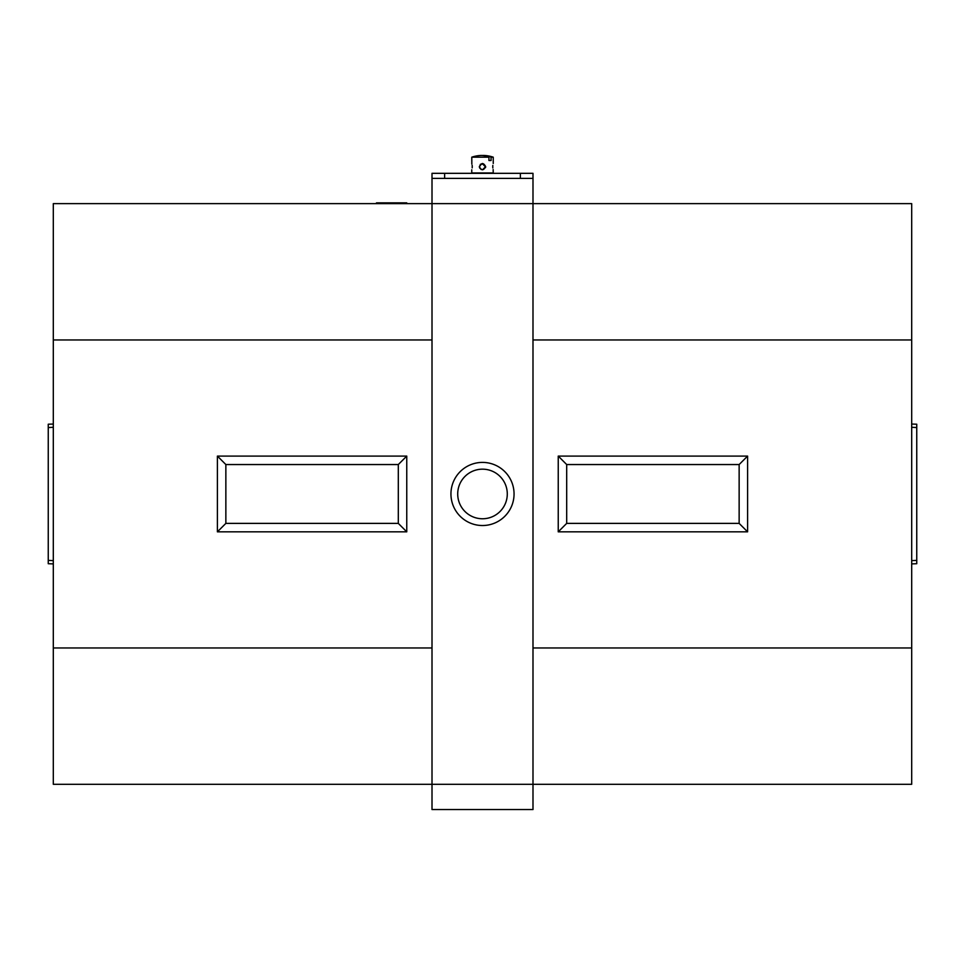 <?xml version="1.0" encoding="UTF-8"?>
<svg xmlns="http://www.w3.org/2000/svg" width="965" height="965" viewBox="0 0 965 965"><rect width="100%" height="100%" fill="white"/><g stroke="black" fill="none" stroke-linecap="round" stroke-linejoin="round"><path stroke-width="1.45" d="M450.945 493.971A31.556 31.556 0 0 0 482.5 525.527A31.556 31.556 0 0 0 514.056 493.971A31.556 31.556 0 0 0 482.5 462.404A31.556 31.556 0 0 0 450.945 493.971M457.712 493.971A24.788 24.788 0 0 0 482.5 518.76A24.788 24.788 0 0 0 507.288 493.971A24.788 24.788 0 0 0 482.5 469.171A24.788 24.788 0 0 0 457.712 493.971M444.624 173.326L444.624 178.38L432.006 178.38L532.994 178.38L532.994 203.627L432.006 203.627L432.006 173.326L532.994 173.326L532.994 178.38L520.376 178.38L520.376 173.326M53.304 339.957L53.304 784.304L532.994 784.304L532.994 203.627L911.696 203.627L911.696 784.304L532.994 784.304L532.994 809.551L432.006 809.551L432.006 203.627L53.304 203.627L53.304 339.957L432.006 339.957M53.304 647.973L432.006 647.973M406.76 456.095L406.76 531.836L217.402 531.836L217.402 456.095L406.76 456.095L398.304 464.551L398.304 523.38L406.76 531.836M911.696 647.973L532.994 647.973M911.696 339.957L532.994 339.957M747.598 456.095L747.598 531.836L558.24 531.836L558.24 456.095L747.598 456.095L739.142 464.551L739.142 523.38L747.598 531.836M739.142 523.38L566.696 523.38L558.24 531.836M566.696 523.38L566.696 464.551L558.24 456.095M566.696 464.551L739.142 464.551M398.304 523.38L225.858 523.38L217.402 531.836M225.858 523.38L225.858 464.551L217.402 456.095M225.858 464.551L398.304 464.551M911.696 424.045L916.75 424.214L916.75 427.555L911.696 427.29M911.696 560.641L916.75 560.375L916.75 427.555M916.75 560.375L916.75 563.717L911.696 563.898M53.304 563.898L48.25 563.717L48.25 424.214L53.304 424.045M48.25 427.555L53.304 427.29L48.25 427.555M53.304 560.641L48.25 560.375M444.624 178.38L520.376 178.38M406.76 203.627L406.76 202.867L376.459 202.867L376.459 203.627L376.459 202.867M356.266 203.627L267.896 203.627M480.293 164.4L482.5 163.495L485.66 166.643C483.549 162.578 481.451 162.578 479.34 166.643C481.451 170.721 483.549 170.721 485.66 166.643L482.5 169.804M472.162 165.389L472.247 166.643C471.728 162.578 471.728 162.578 472.247 166.643L472.175 167.85M471.764 157.174L488.941 157.174A33.425 23.63 -90 0 0 481.426 155.449A33.425 23.63 -90 0 0 480.353 155.486A33.461 33.461 0 0 0 471.764 157.174L471.837 163.724M492.838 167.91L492.753 166.643C493.272 170.721 493.272 170.721 492.753 166.643L492.826 165.437M471.764 169.804L471.764 172.952L493.236 172.952L493.163 169.563M492.753 166.643C493.272 162.578 493.272 162.578 492.753 166.643M485.66 166.68L485.528 167.536M481.282 169.563L479.593 167.874M491.076 157.174L493.236 157.174A33.461 33.461 0 0 0 484.647 155.486A33.425 23.63 90 0 1 491.076 157.174L491.076 160.492L488.941 160.492L488.941 157.174M482.5 155.486A33.425 23.63 90 0 1 483.574 155.449A33.425 23.63 90 0 1 484.647 155.486M472.247 166.643C471.728 170.721 471.728 170.721 472.247 166.643M490.087 160.492L488.941 160.492M480.293 164.762L482.5 163.857L485.66 167.017C483.549 162.94 481.451 162.94 479.34 167.017M472.247 167.017C471.728 162.94 471.728 162.94 472.247 167.017M471.801 157.548L471.837 164.098M472.162 165.763L472.235 166.74M492.753 166.836L492.826 165.811M492.753 167.017C493.272 162.94 493.272 162.94 492.753 167.017M404.239 203.627L404.239 202.867M378.992 203.627L378.992 202.867M493.236 163.495L493.236 157.174M471.764 173.326L471.764 170.178"/></g></svg>
